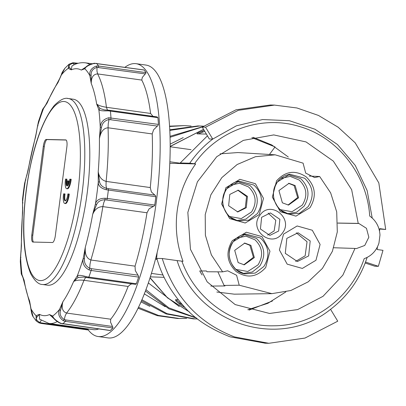 <?xml version="1.0" encoding="UTF-8"?>
<svg xmlns="http://www.w3.org/2000/svg" width="406" height="406" viewBox="0 0 406 406"><rect width="100%" height="100%" fill="white"/><g stroke="black" fill="none" stroke-linecap="round" stroke-linejoin="round"><path stroke-width="0.61" d="M106.793 199.935L107.265 198.432L105.088 198.255C99.632 198.301 96.42 200.168 95.456 203.853L92.685 214.332L96.537 204.751C97.917 201.508 100.759 199.853 105.063 199.793L153.407 206.426L149.154 208.765L146.997 212.774A131.59 37.357 -82.1 0 1 135.041 266.158L135.305 270.609L138.588 276.171L138.624 277.08A136.852 38.849 97.9 0 1 136.345 283.758L86.701 276.78C81.464 275.238 78.328 274.958 77.277 275.938L73.633 281.51C75.922 280.216 79.368 279.815 83.966 280.302L128.123 286.453L130.681 284.175L132.305 283.931M88.427 277.8L134.909 284.276L135.822 284.276L136.345 283.758M128.123 286.453A131.59 37.357 -82.1 0 1 110.716 319.212L110.518 322.12L112.914 327.398L112.863 327.962A136.852 38.849 97.9 0 1 110.254 330.469L60.656 323.328C55.871 320.542 53.201 318.111 52.663 316.035L49.527 314.574L54.764 319.431M109.752 330.443L110.254 330.469L109.752 330.443M87.732 328.875L88.422 329.941M22.563 209.765L22.513 199.326L23.477 191.378L24.578 183.436L27.344 172.961M145.937 73.136L146.023 72.628L98.536 66.011L96.42 66.026C91.411 67.944 89.208 71.126 89.822 75.572L91.248 83.514C91.193 77.379 93.319 74.181 97.623 73.917L141.775 80.073L142.298 77.439L145.937 73.136M157.919 117.664L157.031 116.898L110.138 110.361L104.525 109.904L100.023 108.514L96.679 104.063L98.861 109.777C99.658 110.686 102.789 111.036 108.255 110.823L157.919 117.664A136.852 38.849 97.9 0 1 158.452 124.409L108.803 117.755C103.428 119.125 100.576 122.313 100.246 127.322L99.414 138.705C100.688 131.752 103.571 128.113 108.057 127.788L152.214 133.944L153.59 129.798L158.188 125.256L158.452 124.409M39.544 319.162L48.923 323.465L93.075 329.616A131.59 37.357 -82.1 0 0 94.299 329.718A131.59 37.357 -82.1 0 0 98.734 328.951M88.32 330.002A137.73 39.098 -82.1 0 0 98.059 336.513A137.73 39.098 -82.1 0 0 99.338 336.615A137.73 39.098 -82.1 0 0 156.102 203.264A137.73 39.098 -82.1 0 0 136.081 63.686A137.73 39.098 -82.1 0 0 134.802 63.585A137.73 39.098 -82.1 0 0 124.931 67.289M86.813 66.447L81.286 70.071L84.778 68.766C85.864 66.62 89.081 64.808 94.425 63.336L144.084 70.015A136.852 38.849 97.9 0 1 146.023 72.628M153.001 116.334L150.59 113.447A131.59 37.357 -82.1 0 0 141.775 80.073M150.271 187.562L106.118 181.406C101.683 180.142 99.054 176.915 98.222 171.728L98.257 182.274C98.277 185.867 100.927 188.354 106.194 189.729L155.833 196.753L155.635 195.834L151.342 191.916L150.271 187.562A131.59 37.357 -82.1 0 0 152.214 133.944M155.833 196.753A136.852 38.849 97.9 0 1 154.757 205.05L107.265 198.432A136.852 38.849 -82.1 0 0 107.823 194.286A136.852 38.849 -82.1 0 0 108.346 190.14L108.26 188.628L106.555 188.298C102.403 187.171 100.069 184.943 99.541 181.619L98.222 171.728A124.571 35.363 -82.1 0 0 99.414 138.705L101.51 127.322C102.307 123.054 104.819 120.455 109.041 119.531L157.376 126.073M153.407 206.426L154.326 205.903L154.757 205.05M134.909 284.276L88.356 277.805L86.569 277.526L88.295 277.78L88.858 277.141A136.852 38.849 -82.1 0 0 91.132 270.462L138.624 277.08M98.059 336.513L108.057 337.904A137.73 39.098 -82.1 0 0 109.336 338.01A137.73 39.098 -82.1 0 0 166.1 204.654A137.73 39.098 -82.1 0 0 146.074 65.082L136.081 63.686M70.522 179.193A8.775 2.492 97.9 0 1 66.787 188.699A8.775 2.492 97.9 0 1 66.706 188.688A8.775 2.492 97.9 0 1 65.539 179.071L66.295 179.092A6.141 1.741 -82.1 0 0 66.767 185.938L67.426 180.863L68.178 180.878L67.518 185.958A6.141 1.741 -82.1 0 0 69.766 179.173L71.187 179.285A8.775 2.492 97.9 0 1 67.452 188.79A8.775 2.492 97.9 0 1 67.371 188.785A8.775 2.492 97.9 0 1 67.294 188.77M65.209 200.868A6.141 1.741 -82.1 0 0 67.843 193.956L68.604 193.972A8.775 2.492 97.9 0 1 68.375 195.712A8.775 2.492 97.9 0 1 64.787 203.472A8.775 2.492 97.9 0 1 63.615 193.855L64.376 193.875A6.141 1.741 -82.1 0 0 65.148 200.863A6.141 1.741 -82.1 0 0 65.209 200.868M68.604 193.972L69.269 194.068A8.775 2.492 97.9 0 1 69.04 195.804A8.775 2.492 97.9 0 1 65.452 203.563L64.787 203.472M73.374 99.237A93.867 26.649 97.9 0 1 87.016 194.362A93.867 26.649 97.9 0 1 48.334 285.245A93.867 26.649 97.9 0 1 47.461 285.174L42.463 284.479A93.867 26.649 97.9 0 0 43.335 284.55A93.867 26.649 97.9 0 0 82.22 192.139A93.867 26.649 97.9 0 0 68.375 98.541L73.374 99.237M52.435 242.514L32.901 242.052A7.019 1.994 97.9 0 1 32.835 242.047A7.019 1.994 97.9 0 1 31.8 235.049L43.315 146.358A7.019 1.994 97.9 0 1 46.223 139.451L65.762 139.908A7.019 1.994 97.9 0 1 65.828 139.913A7.019 1.994 97.9 0 1 66.863 146.911L55.343 235.602A7.019 1.994 97.9 0 1 52.435 242.514M64.376 193.875L65.041 193.966A6.141 1.741 -82.1 0 0 65.498 200.797M68.178 180.878L68.847 180.975L68.335 184.897M66.295 179.092L66.96 179.183A6.141 1.741 -82.1 0 0 66.899 184.938M66.112 140.034L47.223 139.588A7.019 1.994 -82.1 0 0 44.315 146.495L32.8 235.191A7.019 1.994 -82.1 0 0 33.551 242.067M135.041 266.158L90.883 260.002C86.645 258.47 84.793 254.202 85.321 247.208A124.571 35.363 -82.1 0 0 92.685 214.332C94.862 209.237 98.247 206.669 102.84 206.618L146.997 212.774M99.541 181.619L98.257 182.274A128.083 36.357 97.9 0 1 96.988 193.068A128.083 36.357 97.9 0 1 95.456 203.853L96.537 204.751M150.59 113.447L106.438 107.291C101.865 106.565 98.607 105.489 96.679 104.063A124.571 35.363 -82.1 0 0 91.248 83.514L91.096 74.719C91.071 71.06 93.035 68.614 96.998 67.381L145.297 73.902M110.762 119.577L110.965 117.791A136.852 38.849 -82.1 0 0 110.432 111.046L110.29 110.483L108.306 110.183L108.255 110.823M85.331 67.645L81.286 70.071A124.571 35.363 -82.1 0 0 71.304 69.837L69.274 67.036C68.492 65.396 69.908 64.143 73.527 63.265L72.674 62.823L69.101 64.189L68.172 68.375L71.304 69.837L71.928 66.056M36.18 133.488L37.631 125.85A128.083 36.357 97.9 0 1 43.554 108.478L43.873 107.59L42.65 109.28L43.554 108.478L47.203 102.901L46.248 103.85L59.951 78.043M59.804 78.378L57.921 82.728L61.392 74.907L64.904 68.244C62.722 71.283 61.56 73.374 61.418 74.516L61.392 74.907A128.083 36.357 97.9 0 1 68.172 68.375L69.274 67.036M59.611 78.789L57.921 82.728A124.571 35.363 -82.1 0 0 47.203 102.901L45.619 105.108M36.733 131.001L35.51 137.203A124.571 35.363 -82.1 0 0 28.151 170.078L26.71 175.788M20.32 261.911L21.112 249.528M22.66 206.842L22.614 212.688A124.571 35.363 -82.1 0 0 21.422 245.706L21.021 252.075M39.549 319.157L39.549 314.34L36.058 315.645A128.083 36.357 97.9 0 1 31.008 308.839L30.932 309.265C31.531 313.153 32.272 315.66 33.16 316.787L31.008 308.839L29.587 300.902L30.399 305.743M30.475 306.18L23.426 279.429L24.157 280.348L21.975 274.634L21.264 273.913L20.305 261.657M22.157 275.801L24.157 280.348A124.571 35.363 -82.1 0 0 29.587 300.902L30.308 305.271M36.784 317.218L36.058 315.645L36.256 320.984L38.905 322.821L41.168 323.359L41.458 322.897L39.854 322.516C36.601 320.613 35.576 318.847 36.784 317.218L39.549 314.34A124.571 35.363 -82.1 0 0 49.527 314.574L53.191 317.604L52.663 316.035A128.083 36.357 97.9 0 0 59.443 309.509C57.693 313.787 58.992 317.533 63.336 320.75L65.371 321.344L112.863 327.962M110.716 319.212L66.564 313.056C62.478 311.59 61.26 307.799 62.915 301.683L59.443 309.509L60.458 310.605L62.915 301.683A124.571 35.363 -82.1 0 0 73.633 281.51L78.084 277.435L83.915 277.049L86.569 277.526L86.701 276.78M62.499 323.861L62.768 323.851A136.852 38.849 -82.1 0 0 65.371 321.344L65.879 319.964L64.249 319.527C60.743 317.248 59.479 314.274 60.458 310.605M89.041 269.914L89.726 268.259C85.879 266.275 84.118 263.129 84.433 258.81L85.321 247.208L83.2 258.561C82.251 263.443 84.194 267.229 89.041 269.914L91.132 270.462L91.335 269.589L91.396 268.681L89.726 268.259L89.98 264.291L90.883 260.002A131.59 37.357 -82.1 0 0 102.84 206.618L103.834 202.452L105.063 199.793L105.088 198.255M100.023 108.514L98.861 109.777A128.083 36.357 97.9 0 1 100.246 127.322L101.51 127.322M85.686 67.421L84.778 68.766A128.083 36.357 97.9 0 1 89.822 75.572L91.096 74.719M85.153 67.751L85.417 67.574C86.95 65.62 89.934 64.178 94.375 63.255L143.917 69.933M73.983 64.894L73.527 63.265L77.044 63.61M64.894 68.254L69.086 64.199L72.674 62.823M62.011 74.034L61.392 74.907M45.639 105.068L43.939 107.514M37.631 125.85L38.037 125.83L37.631 125.85L38.555 121.292M22.924 203.02L22.579 202.137A128.083 36.357 97.9 0 1 23.847 191.348A128.083 36.357 97.9 0 1 25.38 180.558L24.583 183.426M25.38 180.558L25.928 179.888M22.563 209.577L22.538 199.118M22.492 202.447L22.579 202.137M20.589 257.089L20.96 257.318L20.589 257.089A128.083 36.357 97.9 0 0 21.975 274.634L22.102 275.715L21.264 273.913M30.932 309.265L30.196 304.693M31.008 308.839L31.374 309.92M110.006 330.525L60.58 323.425C57.053 321.709 54.571 319.75 53.125 317.543L53.191 317.604M84.433 258.81L83.2 258.561A128.083 36.357 97.9 0 1 77.277 275.938L78.084 277.435M186.577 318.461L177.544 318.507L157.224 315.655L138.02 308.205M179.807 318.563L158.502 315.447L138.471 307.276M169.622 126.499L184.344 125.616L191.099 126.033M149.87 306.373L140.958 301.876M197.549 318.943L193.332 318.877L166.069 313.914L141.455 300.744M195.139 318.923L167.069 313.671L141.887 299.74M169.835 130.397L199.676 125.977L203.543 126.154M165.201 306.733L144.303 293.853M196.499 318.111L168.876 308.799L145.404 290.995M196.062 317.761L168.85 307.844L145.906 289.651M170.2 144.12L183.233 137.604M170.089 137.274L202.492 126.926M179.264 306.535L148.312 282.916M206.39 134.071L197.189 133.853L197.879 132.929L204.203 130.412M197.189 133.853L196.92 133.711M176.021 299.724L179.98 303.15L179.828 304.307L176.031 301.12L175.651 299.719L178.249 299.78M175.336 299.912L175.651 299.719M204.756 131.336L198.169 133.879M207.441 135.832L180.223 162.984L189.739 163.207L194.53 163.755C217.748 130.204 261.667 114.649 299.598 126.545C337.822 137.375 367.131 174.783 369.709 216.038C376.078 220.646 379.498 226.984 379.98 235.059L378.935 243.143C376.408 250.801 371.485 255.978 364.172 258.678C351.154 297.76 313.346 325.81 273.72 325.795C234.105 326.886 195.717 299.861 181.883 261.144L183.025 261.302C176.945 245.036 174.996 228.243 177.173 210.912C179.498 193.606 185.664 177.94 195.677 163.917L183.152 163.623L169.886 161.776M330.555 309.316L337.751 321.187L305.002 338.056L268.848 343.293L234.49 336.914C198.311 322.927 174.235 296.796 162.253 258.526L177.092 260.591C197.006 324.298 279.841 350.596 330.555 309.316C346.577 297.075 358.239 281.322 365.532 262.058L367.141 257.424M162.253 258.526L156.853 258.399C161.7 275.75 170.83 291.863 184.248 306.733C194.581 318.761 209.841 328.784 230.024 336.813L265.179 343.207M337.731 223.102L358.904 223.498L366.466 228.319L368.841 237.226L364.755 245.447L356.407 248.573L354.986 248.442L342.842 275.172L323.009 296.324L297.654 309.575L269.564 313.468L235.155 304.576L207.192 281.886L190.46 249.299L187.841 212.399L197.417 181.797L216.758 156.701L243.356 140.369L273.761 134.919L306.028 141.917L333.341 161.126L351.652 189.698L358.234 223.396L337.726 223.051M333.742 247.746L354.986 248.442M249.04 310.108L272.411 301.024M272.791 154.681L274.872 154.808M251.852 137.634L275.045 146.906L269.442 154.473M225.863 187.729L239.875 179.33L255.46 183.72L263.484 198.331L259.241 214.601L245.224 223.001L229.644 218.606L221.62 204L225.863 187.729M309.956 207.735C316.807 196.342 315.548 186.049 306.175 176.854C295.274 169.728 285.408 171.063 276.572 180.863L272.335 197.128L280.353 211.739L295.944 216.134L309.956 207.735M283.52 234.14L297.146 225.975L312.295 230.243L320.095 244.448L315.969 260.261L302.343 268.427L287.194 264.159L279.394 249.954L283.52 234.14M308.646 255.932L310.194 240.951L298.08 232.77L286.834 238.373L285.291 253.359L297.405 261.535L308.646 255.932M232.339 240.631L246.356 232.232L261.936 236.622L269.965 251.233L265.722 267.503C256.891 277.303 247.026 278.638 236.119 271.512C226.746 262.317 225.487 252.024 232.339 240.631M282.322 233.176C271.868 248.797 248.132 229.694 259.977 215.19C270.432 199.569 294.162 218.672 282.322 233.176M261.631 217.306L260.429 229.004L269.883 235.384L278.658 231.009L279.866 219.316L270.411 212.932L261.631 217.306M295.654 261.378L305.139 255.851L307.043 241.717L296.329 232.846M267.635 235.084L274.151 230.907L275.791 220.306L268.153 213.13M229.339 216.454L241.276 218.59L251.583 211.957C257.14 202.716 256.12 194.367 248.513 186.912L239.525 183.263L230.07 185.273M280.054 209.587L291.99 211.724L302.297 205.091C307.855 195.849 306.834 187.501 299.227 180.046L290.239 176.397L280.785 178.407M235.815 269.356L247.751 271.492L258.064 264.859C263.621 255.618 262.596 247.269 254.993 239.814L246.006 236.165L236.546 238.175M237.307 211.912L245.285 207.674L246.569 196.595L237.825 190.186M229.796 194.423L228.629 205.751L237.789 211.932L246.29 207.694L247.457 196.367L238.297 190.186L229.796 194.423M288.021 205.045L297.664 197.534L294.132 185.552L288.539 183.319M295.137 185.572L289.011 183.319L278.932 190.571L282.378 202.812L288.504 205.066L298.583 197.813L295.137 185.572M243.788 264.813L253.425 257.302L249.898 245.32L244.3 243.087M238.144 262.58L244.265 264.834L254.344 257.582L250.898 245.346L244.777 243.087L234.698 250.34L238.144 262.58M169.601 126.149L184.344 125.616M169.804 129.793L197.869 125.936L199.676 125.977M170.063 136.289L202.863 126.657M164.12 277.318L150.316 276.862M185.177 307.718L179.828 304.307M182.548 304.87L179.98 303.15M157.071 259.14L155.508 258.921M163.039 275.019L151.397 273.395M191.043 149.672L170.205 146.769M169.825 163.308L183.152 163.623M185.156 163.669L180.223 162.984M379.503 231.009L379.813 228.644L385.7 229.466L379.757 229.045M365.532 262.058L378.367 266.311L382.99 250.335L377.103 249.512L377.438 246.919M181.883 261.144L177.092 260.591M194.53 163.755L195.677 163.917M157.158 252.385L156.488 259.52M385.7 229.466L378.823 182.913L355.189 142.816L338.147 127.22L318.482 115.451L296.964 107.976L274.451 105.098L238.292 110.33L205.548 127.2L212.744 139.07C203.822 145.82 196.159 153.864 189.739 163.207M372.206 218.017L367.125 190.526L355.26 165.42L337.452 144.495L314.975 129.23L289.412 120.714L262.596 119.547L236.414 125.814L212.744 139.07L209.329 138.994L202.234 127.124L236.059 109.793L270.386 105.002L274.451 105.093M365.172 263.017L374.86 266.229L378.367 266.311M288.296 157.015L271.832 144.978L253.105 137.314M205.548 127.2L202.234 127.124M285.819 291.924L267.879 303.318L247.807 309.727M199.645 270.98L206.38 270.964L207.08 271.761L222.625 271.863L211.369 254.912L205.39 235.252L205.218 214.612L210.861 194.819L221.823 177.615L237.14 164.521L255.46 156.696L275.161 154.823L303.084 163.151L305.688 173.088L314.574 177.564L319.674 176.503L330.662 192.896L336.706 211.891L337.305 231.902L332.407 251.278L322.425 268.396L308.179 281.845L290.858 290.503L271.898 293.65L239.215 285.215L224.082 285.443L224.995 285.951L210.805 286.078M220.077 153.859L237.896 152.554M216.824 292.026L234.343 294.172L271.898 293.655M309.169 176.067L319.674 176.503M217.88 271.827L224.082 285.443M222.625 271.863L227.72 270.802L236.612 275.278L239.215 285.215M138.01 275.177L91.396 268.681M86.047 277.435L85.356 277.856L83.966 280.302A131.59 37.357 -82.1 0 1 66.564 313.056L65.193 315.807L64.249 319.527L63.336 320.75M112.492 326.46L65.879 319.964M88.072 329.393L41.458 322.897M75.171 63.346L74.729 62.879M98.683 67.406L98.536 66.011A136.852 38.849 -82.1 0 0 96.598 63.397L96.329 63.377M96.42 66.026L96.998 67.381L96.973 71.121L97.623 73.917A131.59 37.357 -82.1 0 1 106.438 107.291L107.473 110.092M110.29 110.483L110.036 110.381L110.29 110.483M156.65 116.877L110.229 110.412M108.803 117.755L109.041 119.531L108.27 123.485L108.057 127.788A131.59 37.357 -82.1 0 1 106.118 181.406L106.022 185.598L106.555 188.298L106.194 189.729M48.923 323.465A131.59 37.357 -82.1 0 0 50.141 323.562A131.59 37.357 -82.1 0 0 57.155 321.608M41.194 320.405L39.854 322.516L38.905 322.821L41.016 323.409L88.452 330.022M89.807 64.524A131.59 37.357 -82.1 0 0 85.245 62.803L91.847 63.727M154.874 195.124L108.26 188.628M77.886 191.652A90.36 25.649 97.9 0 1 40.453 280.607A90.36 25.649 97.9 0 1 26.288 190.439A90.36 25.649 97.9 0 1 63.717 101.485A90.36 25.649 97.9 0 1 77.886 191.652M67.503 98.47A93.867 26.649 97.9 0 1 68.375 98.541C64.681 97.44 59.956 99.785 54.206 105.58C41.107 122.338 31.754 150.626 26.136 190.45C21.64 227.69 23.167 255.455 30.714 273.74C34.667 280.947 38.585 284.525 42.463 284.479M31.8 235.049L32.8 235.191M43.315 146.358L44.315 146.495M46.223 139.451L47.223 139.588M94.425 63.336L94.309 63.752L94.425 63.336M40.899 323.338L41.168 323.359L40.899 323.338M60.636 323.003L60.656 323.328L60.636 323.003M88.295 277.78L88.569 277.694L88.295 277.78M170.205 146.495L203.548 129.326M202.183 132.189L202.335 131.026M200.056 271.68L202.061 274.862M226.776 188.699L239.129 181.132L253.958 185.1C262.586 193.56 263.748 203.036 257.44 213.52L248.837 220.133L238.195 221.016L230.197 217.21C221.569 208.745 220.407 199.27 226.715 188.79M304.673 178.234C313.3 186.694 314.457 196.169 308.154 206.654L299.552 213.267L288.91 214.15L280.911 210.344C272.284 201.878 271.122 192.403 277.43 181.924L289.843 174.265L304.673 178.234M260.439 238.002C269.066 246.462 270.223 255.937 263.92 266.422L255.318 273.04L244.671 273.918L236.673 270.112C228.045 261.647 226.888 252.177 233.191 241.692L245.61 234.034L260.439 238.002M236.475 220.57L245.869 219.103L253.385 213.038C259.49 202.893 258.363 193.723 250.015 185.532L237.398 181.497M287.189 213.703L296.583 212.236L304.099 206.172C310.204 196.027 309.078 186.856 300.729 178.665L288.113 174.631M242.955 273.471L252.349 272.005L259.865 265.94C265.966 255.795 264.844 246.625 256.496 238.434L243.879 234.399M189.424 311.945L167.424 297.71L150.053 277.684M72.872 62.752L78.17 63.275M67.371 188.785L66.706 188.688M71.882 66.087C75.79 63.437 80.241 62.341 85.245 62.803M27.319 173.047L36.18 133.483M36.22 133.335L36.093 133.873M21.112 249.573L22.553 209.608M23.431 279.435L23.046 277.927M104.55 109.904L108.306 110.158M59.403 79.236L61.418 74.521M45.604 105.098L46.248 103.85M37.565 125.814L38.468 121.556L42.65 109.285M36.124 133.772L37.57 125.814M27.309 173.118L25.37 180.284M21.132 249.111L21.117 249.807M21.132 249.213L20.513 257.135M20.508 257.14L20.3 261.642M36.276 321.009L33.155 316.781M36.256 320.984L39.027 322.897M83.946 277.059L84.311 277.12M83.915 277.049L86.569 277.526M170.205 146.378L203.543 129.311M268.848 343.293L264.783 343.197M238.195 221.016C224.614 218.829 217.814 199.818 226.771 188.76C229.969 184.557 234.089 182.015 239.134 181.132M288.91 214.15C275.329 211.962 268.528 192.951 277.486 181.893C280.683 177.691 284.804 175.148 289.843 174.265M244.671 273.918C231.095 271.731 224.295 252.72 233.247 241.666C236.449 237.464 240.57 234.917 245.61 234.034M149.992 277.861L167.429 297.831L189.5 312.016M273.477 134.919L273.761 134.919M275.161 154.823L237.672 152.539M202.112 274.943L200.036 271.639"/></g></svg>
